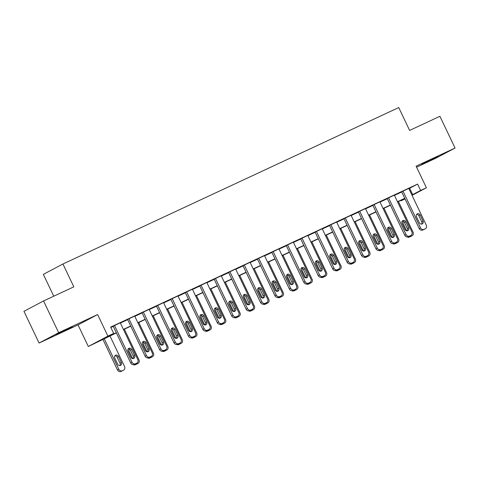 <?xml version="1.0" encoding="UTF-8"?>
<svg xmlns="http://www.w3.org/2000/svg" width="479" height="479" viewBox="0 0 479 479"><rect width="100%" height="100%" fill="white"/><g stroke="black" fill="none" stroke-linecap="round" stroke-linejoin="round"><path stroke-width="0.72" d="M60.785 332.54L72.299 326.87L59.755 332.695L56.049 334.623L60.785 332.54M426.573 162.124L438.087 156.459L425.544 162.279L421.837 164.207L426.573 162.124M116.385 332.911L88.322 346.485L107.913 336.132L113.685 333.444L105.739 337.641L116.295 332.725M78.029 324.906L97.62 314.553L58.678 332.695L43.541 300.962L23.95 311.314L39.086 343.048L78.029 324.906L88.322 346.485M53.762 296.202L43.344 274.353L62.935 264.001L398.726 107.565L409.623 130.414L439.914 116.301L455.05 148.035L416.107 166.177L426.4 187.756L412.054 195.336M416.586 167.177L435.459 158.387L455.05 148.035M405.054 198.923L401.037 200.797L404.959 198.719M400.839 200.39L401.037 200.797M58.678 332.695L39.086 343.048M408.874 188.66L417.598 184.098L110.655 327.097L113.685 333.444M110.853 327.504L113.266 326.379M120.391 323.056L127.689 319.655M134.815 316.338L142.113 312.937M149.238 309.62L156.537 306.219M163.662 302.896L170.961 299.495M178.086 296.178L185.385 292.777M192.51 289.46L199.809 286.059M206.934 282.736L214.233 279.341M221.358 276.018L228.657 272.617M235.782 269.3L243.081 265.899M250.206 262.576L257.504 259.181M264.63 255.858L271.928 252.457M279.053 249.14L286.352 245.739M293.477 242.422L300.776 239.021M307.901 235.698L315.2 232.297M322.325 228.98L329.624 225.579M336.749 222.262L344.048 218.861M351.173 215.538L358.472 212.137M365.597 208.82L372.896 205.419M380.021 202.102L387.319 198.701M394.445 195.378L401.743 191.977M408.755 188.409L401.647 191.768M394.331 195.133L387.224 198.492M379.907 201.851L372.8 205.21M365.483 208.569L358.376 211.928M351.059 215.293L343.952 218.652M336.635 222.011L329.528 225.369M322.211 228.728L315.104 232.087M307.787 235.452L300.68 238.811M293.364 242.17L286.256 245.529M278.934 248.888L271.827 252.247M264.51 255.612L257.403 258.971M250.086 262.33L242.979 265.689M235.662 269.048L228.555 272.407M221.238 275.772L214.131 279.125M206.814 282.49L199.707 285.849M192.39 289.208L185.283 292.567M177.966 295.926L170.859 299.285M163.543 302.65L156.435 306.009M149.119 309.368L142.012 312.727M134.695 316.086L127.588 319.445M120.271 322.81L113.164 326.169M97.62 314.553L107.913 336.132M417.598 184.098L420.628 190.444L426.4 187.756M43.541 300.962L73.832 286.849L62.935 264.001M404.863 198.516L397.564 201.916M390.439 205.234L383.14 208.634M376.015 211.958L368.716 215.358M361.591 218.675L354.292 222.076M347.167 225.393L339.868 228.794M332.743 232.117L325.445 235.518M318.319 238.835L311.021 242.236M303.896 245.553L296.597 248.954M289.472 252.277L282.173 255.672M275.048 258.995L267.749 262.396M260.624 265.713L253.325 269.114M246.2 272.437L238.901 275.832M231.776 279.155L224.477 282.556M217.352 285.873L210.053 289.274M202.928 292.591L195.63 295.992M188.504 299.315L181.206 302.716M174.081 306.033L166.782 309.434M159.657 312.751L152.358 316.152M145.233 319.475L137.934 322.876M130.809 326.193L123.51 329.594M411.898 195.007L420.628 190.444M123.42 329.402L130.719 326.001M137.844 322.684L145.143 319.283M152.268 315.966L159.567 312.565M166.692 309.242L173.991 305.841M181.116 302.524L188.415 299.124M195.54 295.806L202.839 292.406M209.964 289.082L217.262 285.688M224.388 282.365L231.686 278.964M238.811 275.647L246.11 272.246M253.235 268.923L260.534 265.528M267.659 262.205L274.958 258.804M282.083 255.487L289.382 252.086M296.507 248.769L303.806 245.368M310.931 242.045L318.23 238.644M325.355 235.327L332.654 231.926M339.779 228.609L347.077 225.208M354.203 221.885L361.501 218.484M368.626 215.167L375.925 211.766M383.05 208.449L390.349 205.048M397.474 201.725L404.773 198.324M409.659 188.295L412.682 194.642M408.737 188.385L426.298 225.196A2.814 2.545 62.1 0 1 425.202 228.806L424.047 229.345A2.814 2.545 62.1 0 1 420.526 227.878L402.971 191.073M401.63 191.744L419.203 228.579L420.526 227.878M423.077 221.106A2.251 2.036 -117.9 0 1 419.388 222.825L416.479 216.736A2.251 2.036 -117.9 0 1 420.173 215.017L423.077 221.106L421.754 221.807A2.251 2.036 -117.9 0 1 421.55 224.166M416.688 214.376A2.251 2.036 -117.9 0 1 418.85 215.712L421.754 221.807M424.083 229.399A2.814 2.545 -117.9 0 1 423.873 229.507L422.723 230.046A2.814 2.545 -117.9 0 1 419.203 228.579M398.426 201.515L413.06 232.189A2.814 2.545 62.1 0 1 412.066 235.752L410.743 236.452A2.814 2.545 -117.9 0 1 410.641 236.5L409.485 237.039A2.814 2.545 -117.9 0 1 407.336 236.979M403.45 221.37A2.251 2.036 62.1 0 0 403.24 223.729L406.15 229.824A2.251 2.036 62.1 0 0 407.126 230.884A2.251 2.036 -117.9 0 0 407.33 228.525L404.426 222.436A2.251 2.036 -117.9 0 0 402.264 221.094M409.018 236.428A2.814 2.545 62.1 0 0 410.808 236.339L411.964 235.8A2.814 2.545 62.1 0 0 412.066 235.752M394.313 195.103L411.874 231.914A2.814 2.545 62.1 0 1 410.778 235.524L409.623 236.063A2.814 2.545 62.1 0 1 406.102 234.602L388.547 197.791M387.206 198.462L404.779 235.303L406.102 234.602M408.653 227.824A2.251 2.036 -117.9 0 1 404.965 229.549L402.055 223.453A2.251 2.036 -117.9 0 1 405.749 221.735L408.653 227.824L407.33 228.525M409.659 236.117A2.814 2.545 -117.9 0 1 409.449 236.225L408.3 236.764A2.814 2.545 -117.9 0 1 404.779 235.303M379.889 201.821L397.45 238.632A2.814 2.545 62.1 0 1 396.355 242.248L395.199 242.781A2.814 2.545 62.1 0 1 391.678 241.32L374.123 204.509M372.782 205.18L390.355 242.021L391.678 241.32M394.229 234.548A2.251 2.036 -117.9 0 1 390.541 236.267L387.631 230.171A2.251 2.036 -117.9 0 1 391.325 228.453L394.229 234.548L392.906 235.249A2.251 2.036 -117.9 0 1 392.702 237.608A2.251 2.036 62.1 0 1 391.726 236.542L388.816 230.447A2.251 2.036 62.1 0 1 389.02 228.094M387.84 227.812A2.251 2.036 -117.9 0 1 390.002 229.154L392.906 235.249M395.235 242.841A2.814 2.545 -117.9 0 1 395.025 242.949L393.876 243.482A2.814 2.545 -117.9 0 1 390.355 242.021M365.465 208.545L383.026 245.35A2.814 2.545 62.1 0 1 381.925 248.966L380.775 249.505A2.814 2.545 62.1 0 1 377.254 248.038L359.699 211.233M358.358 211.904L375.931 248.739L377.254 248.038M379.805 241.266A2.251 2.036 -117.9 0 1 376.117 242.985L373.207 236.895A2.251 2.036 -117.9 0 1 376.901 235.171L379.805 241.266L378.482 241.967A2.251 2.036 -117.9 0 1 378.278 244.326A2.251 2.036 62.1 0 1 377.302 243.26L374.392 237.171A2.251 2.036 62.1 0 1 374.596 234.812M373.416 234.536A2.251 2.036 -117.9 0 1 375.578 235.872L378.482 241.967M380.811 249.559A2.814 2.545 -117.9 0 1 380.601 249.667L379.452 250.206A2.814 2.545 -117.9 0 1 375.931 248.739M384.002 208.233L398.636 238.907A2.814 2.545 62.1 0 1 397.642 242.47L396.319 243.17A2.814 2.545 -117.9 0 1 396.217 243.218L395.061 243.757A2.814 2.545 -117.9 0 1 392.912 243.703M394.594 243.146A2.814 2.545 62.1 0 0 396.384 243.057L397.54 242.524A2.814 2.545 62.1 0 0 397.642 242.47M369.578 214.951L384.212 245.625A2.814 2.545 62.1 0 1 383.218 249.188L381.895 249.888A2.814 2.545 -117.9 0 1 381.793 249.942L380.637 250.481A2.814 2.545 -117.9 0 1 378.488 250.421M380.17 249.87A2.814 2.545 62.1 0 0 381.961 249.781L383.116 249.242A2.814 2.545 62.1 0 0 383.218 249.188M355.155 221.675L369.788 252.349A2.814 2.545 62.1 0 1 368.794 255.912L367.471 256.612A2.814 2.545 -117.9 0 1 367.363 256.66L366.213 257.199A2.814 2.545 -117.9 0 1 364.064 257.139M360.172 241.53A2.251 2.036 62.1 0 0 359.969 243.889L362.878 249.984A2.251 2.036 62.1 0 0 363.854 251.044A2.251 2.036 -117.9 0 0 364.058 248.685L361.154 242.596A2.251 2.036 -117.9 0 0 358.993 241.254M365.746 256.588A2.814 2.545 62.1 0 0 367.537 256.499L368.692 255.96A2.814 2.545 62.1 0 0 368.794 255.912M351.041 215.263L368.602 252.074A2.814 2.545 62.1 0 1 367.501 255.684L366.351 256.223A2.814 2.545 62.1 0 1 362.831 254.762L345.275 217.951M343.934 218.622L361.507 255.463L362.831 254.762M365.381 247.984A2.251 2.036 -117.9 0 1 361.687 249.709L358.783 243.613A2.251 2.036 -117.9 0 1 362.477 241.895L365.381 247.984L364.058 248.685M366.381 256.277A2.814 2.545 -117.9 0 1 366.178 256.385L365.028 256.924A2.814 2.545 -117.9 0 1 361.507 255.463M340.731 228.393L355.364 259.067A2.814 2.545 62.1 0 1 354.37 262.63L353.047 263.33A2.814 2.545 -117.9 0 1 352.939 263.378L351.79 263.917A2.814 2.545 -117.9 0 1 349.64 263.863M345.748 248.254A2.251 2.036 62.1 0 0 345.545 250.607L348.455 256.702A2.251 2.036 62.1 0 0 349.43 257.762A2.251 2.036 -117.9 0 0 349.634 255.409L346.73 249.314A2.251 2.036 -117.9 0 0 344.569 247.972M351.323 263.306A2.814 2.545 62.1 0 0 353.113 263.216L354.268 262.684A2.814 2.545 62.1 0 0 354.37 262.63M336.617 221.981L354.179 258.792A2.814 2.545 62.1 0 1 353.077 262.408L351.927 262.941A2.814 2.545 62.1 0 1 348.407 261.48L330.851 224.669M329.51 225.34L347.083 262.181L348.407 261.48M350.957 254.708A2.251 2.036 -117.9 0 1 347.263 256.427L344.359 250.331A2.251 2.036 -117.9 0 1 348.053 248.613L350.957 254.708L349.634 255.409M351.957 262.995A2.814 2.545 -117.9 0 1 351.754 263.103L350.604 263.642A2.814 2.545 -117.9 0 1 347.083 262.181M322.193 228.705L339.755 265.51A2.814 2.545 62.1 0 1 338.653 269.126L337.503 269.665A2.814 2.545 62.1 0 1 333.983 268.198L316.427 231.387M315.086 232.058L332.66 268.899L333.983 268.198M336.533 261.426A2.251 2.036 -117.9 0 1 332.839 263.145L329.935 257.055A2.251 2.036 -117.9 0 1 333.629 255.331L336.533 261.426L335.21 262.127A2.251 2.036 -117.9 0 1 335.007 264.486A2.251 2.036 62.1 0 1 334.031 263.42L331.121 257.331A2.251 2.036 62.1 0 1 331.324 254.972M330.145 254.69A2.251 2.036 -117.9 0 1 332.306 256.031L335.21 262.127M337.533 269.719A2.814 2.545 -117.9 0 1 337.33 269.827L336.18 270.366A2.814 2.545 -117.9 0 1 332.66 268.899M307.769 235.423L325.331 272.234A2.814 2.545 62.1 0 1 324.229 275.844L323.08 276.383A2.814 2.545 62.1 0 1 319.559 274.922L302.004 238.111M300.662 238.782L318.236 275.617L319.559 274.922M322.11 268.144A2.251 2.036 -117.9 0 1 318.415 269.869L315.511 263.773A2.251 2.036 -117.9 0 1 319.206 262.055L322.11 268.144L320.786 268.845A2.251 2.036 -117.9 0 1 320.583 271.204A2.251 2.036 62.1 0 1 319.607 270.144L316.697 264.049A2.251 2.036 62.1 0 1 316.9 261.69M315.721 261.414A2.251 2.036 -117.9 0 1 317.882 262.755L320.786 268.845M323.109 276.437A2.814 2.545 -117.9 0 1 322.906 276.545L321.756 277.084A2.814 2.545 -117.9 0 1 318.236 275.617M293.346 242.14L310.907 278.952A2.814 2.545 62.1 0 1 309.805 282.568L308.656 283.101A2.814 2.545 62.1 0 1 305.135 281.64L287.58 244.829M286.238 245.499L303.812 282.341L305.135 281.64M307.686 274.868A2.251 2.036 -117.9 0 1 303.991 276.587L301.087 270.491A2.251 2.036 -117.9 0 1 304.782 268.773L307.686 274.868L306.362 275.563A2.251 2.036 -117.9 0 1 306.159 277.928M301.297 268.132A2.251 2.036 -117.9 0 1 303.458 269.473L306.362 275.563M308.686 283.155A2.814 2.545 -117.9 0 1 308.482 283.263L307.332 283.802A2.814 2.545 -117.9 0 1 303.812 282.341M278.922 248.858L296.483 285.67A2.814 2.545 62.1 0 1 295.381 289.286L294.232 289.825A2.814 2.545 62.1 0 1 290.711 288.358L273.156 251.547M271.815 252.217L289.388 289.059L290.711 288.358M293.262 281.586A2.251 2.036 -117.9 0 1 289.567 283.305L286.664 277.215A2.251 2.036 -117.9 0 1 290.358 275.491L293.262 281.586L291.939 282.287A2.251 2.036 -117.9 0 1 291.735 284.646A2.251 2.036 62.1 0 1 290.759 283.58L287.849 277.491A2.251 2.036 62.1 0 1 288.053 275.132M286.873 274.85A2.251 2.036 -117.9 0 1 289.035 276.191L291.939 282.287M294.262 289.879A2.814 2.545 -117.9 0 1 294.058 289.987L292.909 290.519A2.814 2.545 -117.9 0 1 289.388 289.059M326.307 235.111L340.94 265.785A2.814 2.545 62.1 0 1 339.946 269.348L338.623 270.048A2.814 2.545 -117.9 0 1 338.515 270.102L337.366 270.641A2.814 2.545 -117.9 0 1 335.216 270.581M336.899 270.03A2.814 2.545 62.1 0 0 338.689 269.94L339.845 269.402A2.814 2.545 62.1 0 0 339.946 269.348M311.883 241.835L326.516 272.509A2.814 2.545 62.1 0 1 325.522 276.072L324.199 276.766A2.814 2.545 -117.9 0 1 324.091 276.82L322.942 277.359A2.814 2.545 -117.9 0 1 320.792 277.299M322.475 276.748A2.814 2.545 62.1 0 0 324.265 276.658L325.421 276.12A2.814 2.545 62.1 0 0 325.522 276.072M297.459 248.553L312.092 279.227A2.814 2.545 62.1 0 1 311.099 282.79L309.775 283.49A2.814 2.545 -117.9 0 1 309.668 283.538L308.518 284.077A2.814 2.545 -117.9 0 1 306.368 284.023M302.477 268.408A2.251 2.036 62.1 0 0 302.273 270.767L305.183 276.862A2.251 2.036 62.1 0 0 306.159 277.922M308.051 283.466A2.814 2.545 62.1 0 0 309.841 283.376L310.991 282.844A2.814 2.545 62.1 0 0 311.099 282.79M283.035 255.271L297.669 285.945A2.814 2.545 62.1 0 1 296.675 289.508L295.351 290.208A2.814 2.545 -117.9 0 1 295.244 290.262L294.094 290.795A2.814 2.545 -117.9 0 1 291.945 290.741M293.627 290.19A2.814 2.545 62.1 0 0 295.417 290.1L296.567 289.561A2.814 2.545 62.1 0 0 296.675 289.508M268.611 261.995L283.245 292.669A2.814 2.545 62.1 0 1 282.251 296.232L280.928 296.926A2.814 2.545 -117.9 0 1 280.82 296.98L279.67 297.519A2.814 2.545 -117.9 0 1 277.521 297.459M273.629 281.85A2.251 2.036 62.1 0 0 273.425 284.209L276.329 290.304A2.251 2.036 62.1 0 0 277.311 291.364A2.251 2.036 -117.9 0 0 277.515 289.005L274.611 282.915A2.251 2.036 -117.9 0 0 272.449 281.574M279.203 296.908A2.814 2.545 62.1 0 0 280.993 296.818L282.143 296.279A2.814 2.545 62.1 0 0 282.251 296.232M264.498 255.582L282.059 292.394A2.814 2.545 62.1 0 1 280.957 296.004L279.808 296.543A2.814 2.545 62.1 0 1 276.287 295.082L258.732 258.271M257.391 258.941L274.964 295.777L276.287 295.082M278.838 288.304A2.251 2.036 -117.9 0 1 275.144 290.029L272.24 283.933A2.251 2.036 -117.9 0 1 275.934 282.215L278.838 288.304L277.515 289.005M279.838 296.597A2.814 2.545 -117.9 0 1 279.634 296.705L278.485 297.243A2.814 2.545 -117.9 0 1 274.964 295.777M254.187 268.713L268.821 299.387A2.814 2.545 62.1 0 1 267.827 302.95L266.504 303.65A2.814 2.545 -117.9 0 1 266.396 303.698L265.246 304.237A2.814 2.545 -117.9 0 1 263.097 304.183M259.205 288.568A2.251 2.036 62.1 0 0 259.001 290.927L261.905 297.022A2.251 2.036 62.1 0 0 262.887 298.082A2.251 2.036 -117.9 0 0 263.091 295.723L260.187 289.633A2.251 2.036 -117.9 0 0 258.019 288.292M264.779 303.626A2.814 2.545 62.1 0 0 266.569 303.536L267.719 302.997A2.814 2.545 62.1 0 0 267.827 302.95M250.074 262.3L267.635 299.112A2.814 2.545 62.1 0 1 266.534 302.728L265.384 303.261A2.814 2.545 62.1 0 1 261.863 301.8L244.308 264.989M242.967 265.659L260.54 302.5L261.863 301.8M264.414 295.028A2.251 2.036 -117.9 0 1 260.72 296.746L257.816 290.651A2.251 2.036 -117.9 0 1 261.51 288.933L264.414 295.028L263.091 295.723M265.414 303.315A2.814 2.545 -117.9 0 1 265.21 303.423L264.055 303.961A2.814 2.545 -117.9 0 1 260.54 302.5M239.763 275.431L254.397 306.105A2.814 2.545 62.1 0 1 253.403 309.668L252.08 310.368A2.814 2.545 -117.9 0 1 251.972 310.422L250.822 310.955A2.814 2.545 -117.9 0 1 248.673 310.901M244.781 295.292A2.251 2.036 62.1 0 0 244.577 297.651L247.481 303.74A2.251 2.036 62.1 0 0 248.463 304.806A2.251 2.036 -117.9 0 0 248.667 302.447L245.763 296.351A2.251 2.036 -117.9 0 0 243.595 295.01M250.355 310.344A2.814 2.545 62.1 0 0 252.146 310.26L253.295 309.721A2.814 2.545 62.1 0 0 253.403 309.668M235.65 269.018L253.205 305.83A2.814 2.545 62.1 0 1 252.11 309.446L250.96 309.985A2.814 2.545 62.1 0 1 247.439 308.518L229.884 271.707M228.543 272.377L246.116 309.218L247.439 308.518M249.99 301.746A2.251 2.036 -117.9 0 1 246.296 303.464L243.392 297.375A2.251 2.036 -117.9 0 1 247.086 295.651L249.99 301.746L248.667 302.447M250.99 310.039A2.814 2.545 -117.9 0 1 250.786 310.147L249.631 310.679A2.814 2.545 -117.9 0 1 246.116 309.218M225.34 282.155L239.973 312.829A2.814 2.545 62.1 0 1 238.979 316.391L237.656 317.086A2.814 2.545 -117.9 0 1 237.548 317.14L236.398 317.679A2.814 2.545 -117.9 0 1 234.249 317.619M230.357 302.01A2.251 2.036 62.1 0 0 230.154 304.369L233.057 310.458A2.251 2.036 62.1 0 0 234.039 311.524M235.931 317.068A2.814 2.545 62.1 0 0 237.722 316.978L238.871 316.439A2.814 2.545 62.1 0 0 238.979 316.391M221.226 275.742L238.782 312.553A2.814 2.545 62.1 0 1 237.686 316.164L236.536 316.703A2.814 2.545 62.1 0 1 233.016 315.236L215.454 278.431M214.119 279.101L231.692 315.936L233.016 315.236M235.566 308.464A2.251 2.036 -117.9 0 1 231.872 310.188L228.968 304.093A2.251 2.036 -117.9 0 1 232.662 302.375L235.566 308.464L234.243 309.165A2.251 2.036 -117.9 0 1 234.033 311.524M229.172 301.734A2.251 2.036 -117.9 0 1 231.339 303.069L234.243 309.165M236.566 316.757A2.814 2.545 -117.9 0 1 236.363 316.864L235.207 317.403A2.814 2.545 -117.9 0 1 231.692 315.936M210.916 288.873L225.549 319.547A2.814 2.545 62.1 0 1 224.555 323.109L223.232 323.81A2.814 2.545 -117.9 0 1 223.124 323.858L221.975 324.397A2.814 2.545 -117.9 0 1 219.825 324.337M215.933 308.727A2.251 2.036 62.1 0 0 215.73 311.087L218.634 317.182A2.251 2.036 62.1 0 0 219.616 318.242A2.251 2.036 -117.9 0 0 219.819 315.883L216.915 309.793A2.251 2.036 -117.9 0 0 214.748 308.452M221.502 323.786A2.814 2.545 62.1 0 0 223.298 323.696L224.447 323.157A2.814 2.545 62.1 0 0 224.555 323.109M206.802 282.46L224.358 319.271A2.814 2.545 62.1 0 1 223.262 322.882L222.112 323.421A2.814 2.545 62.1 0 1 218.592 321.96L201.03 285.149M199.695 285.819L217.268 322.66L218.592 321.96M221.142 315.188A2.251 2.036 -117.9 0 1 217.448 316.906L214.544 310.811A2.251 2.036 -117.9 0 1 218.238 309.093L221.142 315.188L219.819 315.883M222.142 323.475A2.814 2.545 -117.9 0 1 221.939 323.582L220.783 324.121A2.814 2.545 -117.9 0 1 217.268 322.66M196.492 295.591L211.125 326.265A2.814 2.545 62.1 0 1 210.131 329.827L208.808 330.528A2.814 2.545 -117.9 0 1 208.7 330.582L207.551 331.115A2.814 2.545 -117.9 0 1 205.401 331.061M201.509 315.451A2.251 2.036 62.1 0 0 201.306 317.811L204.21 323.9A2.251 2.036 62.1 0 0 205.192 324.966A2.251 2.036 -117.9 0 0 205.395 322.606L202.491 316.511A2.251 2.036 -117.9 0 0 200.324 315.17M207.078 330.504A2.814 2.545 62.1 0 0 208.874 330.42L210.024 329.881A2.814 2.545 62.1 0 0 210.131 329.827M192.378 289.178L209.934 325.989A2.814 2.545 62.1 0 1 208.838 329.606L207.682 330.145A2.814 2.545 62.1 0 1 204.168 328.678L186.606 291.867M185.271 292.537L202.845 329.378L204.168 328.678M206.718 321.906A2.251 2.036 -117.9 0 1 203.024 323.624L200.12 317.535A2.251 2.036 -117.9 0 1 203.814 315.811L206.718 321.906L205.395 322.606M207.718 330.199A2.814 2.545 -117.9 0 1 207.515 330.306L206.359 330.839A2.814 2.545 -117.9 0 1 202.845 329.378M182.068 302.315L196.701 332.983A2.814 2.545 62.1 0 1 195.707 336.545L194.378 337.246A2.814 2.545 -117.9 0 1 194.276 337.3L193.127 337.839A2.814 2.545 -117.9 0 1 190.977 337.779M187.085 322.169A2.251 2.036 62.1 0 0 186.882 324.528L189.786 330.618A2.251 2.036 62.1 0 0 190.768 331.684A2.251 2.036 -117.9 0 0 190.971 329.324L188.061 323.229A2.251 2.036 -117.9 0 0 185.9 321.894M192.654 337.228A2.814 2.545 62.1 0 0 194.45 337.138L195.6 336.599A2.814 2.545 62.1 0 0 195.707 336.545M177.954 295.902L195.51 332.713A2.814 2.545 62.1 0 1 194.414 336.324L193.259 336.863A2.814 2.545 62.1 0 1 189.744 335.396L172.183 298.591M170.847 299.261L188.421 336.096L189.744 335.396M192.295 328.624A2.251 2.036 -117.9 0 1 188.6 330.342L185.696 324.253A2.251 2.036 -117.9 0 1 189.391 322.535L192.295 328.624L190.971 329.324M193.294 336.917A2.814 2.545 -117.9 0 1 193.091 337.024L191.935 337.563A2.814 2.545 -117.9 0 1 188.421 336.096M163.531 302.62L181.086 339.431A2.814 2.545 62.1 0 1 179.99 343.042L178.835 343.581A2.814 2.545 62.1 0 1 175.32 342.12L157.759 305.309M156.423 305.979L173.997 342.82L175.32 342.12M177.871 335.342A2.251 2.036 -117.9 0 1 174.176 337.066L171.272 330.971A2.251 2.036 -117.9 0 1 174.967 329.253L177.871 335.342L176.547 336.042A2.251 2.036 -117.9 0 1 176.338 338.408A2.251 2.036 62.1 0 1 175.362 337.342L172.458 331.246A2.251 2.036 62.1 0 1 172.662 328.887M171.476 328.612A2.251 2.036 -117.9 0 1 173.637 329.953L176.547 336.042M178.871 343.635A2.814 2.545 -117.9 0 1 178.667 343.742L177.511 344.281A2.814 2.545 -117.9 0 1 173.997 342.82M149.107 309.338L166.662 346.149A2.814 2.545 62.1 0 1 165.566 349.766L164.411 350.299A2.814 2.545 62.1 0 1 160.896 348.838L143.335 312.027M142 312.697L159.573 349.538L160.896 348.838M163.447 342.066A2.251 2.036 -117.9 0 1 159.752 343.784L156.849 337.689A2.251 2.036 -117.9 0 1 160.543 335.971L163.447 342.066L162.124 342.766A2.251 2.036 -117.9 0 1 161.914 345.125M157.052 335.33A2.251 2.036 -117.9 0 1 159.214 336.671L162.124 342.766M164.447 350.353A2.814 2.545 -117.9 0 1 164.243 350.466L163.088 350.999A2.814 2.545 -117.9 0 1 159.573 349.538M134.683 316.062L152.238 352.867A2.814 2.545 62.1 0 1 151.142 356.484L149.987 357.023A2.814 2.545 62.1 0 1 146.472 355.556L128.911 318.745M127.576 319.421L145.149 356.256L146.472 355.556M149.023 348.784A2.251 2.036 -117.9 0 1 145.329 350.502L142.425 344.413A2.251 2.036 -117.9 0 1 146.119 342.689L149.023 348.784L147.7 349.484A2.251 2.036 -117.9 0 1 147.49 351.843A2.251 2.036 62.1 0 1 146.514 350.778L143.61 344.688A2.251 2.036 62.1 0 1 143.814 342.329M142.628 342.048A2.251 2.036 -117.9 0 1 144.79 343.389L147.7 349.484M150.023 357.077A2.814 2.545 -117.9 0 1 149.819 357.184L148.664 357.723A2.814 2.545 -117.9 0 1 145.149 356.256M120.259 322.78L137.814 359.591A2.814 2.545 62.1 0 1 136.719 363.202L135.563 363.741A2.814 2.545 62.1 0 1 132.048 362.28L114.487 325.469M113.152 326.139L130.725 362.98L132.048 362.28M134.599 355.502A2.251 2.036 -117.9 0 1 130.905 357.226L128.001 351.131A2.251 2.036 -117.9 0 1 131.689 349.413L134.599 355.502L133.276 356.202A2.251 2.036 -117.9 0 1 133.066 358.561A2.251 2.036 62.1 0 1 132.09 357.502L129.186 351.406A2.251 2.036 62.1 0 1 129.39 349.047M128.204 348.772A2.251 2.036 -117.9 0 1 130.366 350.113L133.276 356.202M135.599 363.795A2.814 2.545 -117.9 0 1 135.395 363.902L134.24 364.441A2.814 2.545 -117.9 0 1 130.725 362.98M167.644 309.033L182.277 339.707A2.814 2.545 62.1 0 1 181.284 343.269L179.954 343.97A2.814 2.545 -117.9 0 1 179.853 344.018L178.697 344.557A2.814 2.545 -117.9 0 1 176.553 344.497M178.23 343.946A2.814 2.545 62.1 0 0 180.026 343.856L181.176 343.317A2.814 2.545 62.1 0 0 181.284 343.269M153.22 315.751L167.848 346.425A2.814 2.545 62.1 0 1 166.86 349.987L165.53 350.688A2.814 2.545 -117.9 0 1 165.429 350.736L164.273 351.275A2.814 2.545 -117.9 0 1 162.13 351.221M158.238 335.611A2.251 2.036 62.1 0 0 158.034 337.964L160.938 344.06A2.251 2.036 62.1 0 0 161.92 345.12M163.806 350.664A2.814 2.545 62.1 0 0 165.602 350.574L166.752 350.041A2.814 2.545 62.1 0 0 166.86 349.987M138.796 322.469L153.424 353.143A2.814 2.545 62.1 0 1 152.436 356.705L151.107 357.406A2.814 2.545 -117.9 0 1 151.005 357.46L149.849 357.999A2.814 2.545 -117.9 0 1 147.7 357.939M149.382 357.388A2.814 2.545 62.1 0 0 151.178 357.298L152.328 356.759A2.814 2.545 62.1 0 0 152.436 356.705M124.372 329.193L139 359.867A2.814 2.545 62.1 0 1 138.006 363.429L136.683 364.13A2.814 2.545 -117.9 0 1 136.581 364.178L135.425 364.717A2.814 2.545 -117.9 0 1 133.276 364.657M134.958 364.106A2.814 2.545 62.1 0 0 136.755 364.016L137.904 363.477A2.814 2.545 62.1 0 0 138.006 363.429M102.823 339.234L117.487 369.974A2.814 2.545 -117.9 0 0 121.001 371.435L122.157 370.896A2.814 2.545 -117.9 0 0 122.361 370.788M109.948 335.911L124.576 366.585A2.814 2.545 62.1 0 1 123.48 370.201L122.325 370.734A2.814 2.545 62.1 0 1 118.81 369.273L104.177 338.599M119.828 365.561A2.251 2.036 62.1 0 0 120.037 363.196L117.127 357.106A2.251 2.036 62.1 0 0 114.966 355.765M121.361 362.501L118.457 356.406A2.251 2.036 62.1 0 0 114.762 358.124L117.666 364.22A2.251 2.036 62.1 0 0 121.361 362.501L120.037 363.196M423.873 229.507L425.202 228.806M422.723 230.046L424.047 229.345M420.173 215.017L418.85 215.712M410.808 236.339L409.485 237.039M411.964 235.8L410.641 236.5M409.449 236.225L410.778 235.524M408.3 236.764L409.623 236.063M405.749 221.735L404.426 222.436M395.025 242.949L396.355 242.248M393.876 243.482L395.199 242.781M391.325 228.453L390.002 229.154M380.601 249.667L381.925 248.966M379.452 250.206L380.775 249.505M376.901 235.171L375.578 235.872M396.384 243.057L395.061 243.757M397.54 242.524L396.217 243.218M381.961 249.781L380.637 250.481M383.116 249.242L381.793 249.942M367.537 256.499L366.213 257.199M368.692 255.96L367.363 256.66M366.178 256.385L367.501 255.684M365.028 256.924L366.351 256.223M362.477 241.895L361.154 242.596M353.113 263.216L351.79 263.917M354.268 262.684L352.939 263.378M351.754 263.103L353.077 262.408M350.604 263.642L351.927 262.941M348.053 248.613L346.73 249.314M337.33 269.827L338.653 269.126M336.18 270.366L337.503 269.665M333.629 255.331L332.306 256.031M322.906 276.545L324.229 275.844M321.756 277.084L323.08 276.383M319.206 262.055L317.882 262.755M308.482 283.263L309.805 282.568M307.332 283.802L308.656 283.101M304.782 268.773L303.458 269.473M294.058 289.987L295.381 289.286M292.909 290.519L294.232 289.825M290.358 275.491L289.035 276.191M338.689 269.94L337.366 270.641M339.845 269.402L338.515 270.102M324.265 276.658L322.942 277.359M325.421 276.12L324.091 276.82M309.841 283.376L308.518 284.077M310.991 282.844L309.668 283.538M295.417 290.1L294.094 290.795M296.567 289.561L295.244 290.262M280.993 296.818L279.67 297.519M282.143 296.279L280.82 296.98M279.634 296.705L280.957 296.004M278.485 297.243L279.808 296.543M275.934 282.215L274.611 282.915M266.569 303.536L265.246 304.237M267.719 302.997L266.396 303.698M265.21 303.423L266.534 302.728M264.055 303.961L265.384 303.261M261.51 288.933L260.187 289.633M252.146 310.26L250.822 310.955M253.295 309.721L251.972 310.422M250.786 310.147L252.11 309.446M249.631 310.679L250.96 309.985M247.086 295.651L245.763 296.351M237.722 316.978L236.398 317.679M238.871 316.439L237.548 317.14M236.363 316.864L237.686 316.164M235.207 317.403L236.536 316.703M232.662 302.375L231.339 303.069M223.298 323.696L221.975 324.397M224.447 323.157L223.124 323.858M221.939 323.582L223.262 322.882M220.783 324.121L222.112 323.421M218.238 309.093L216.915 309.793M208.874 330.42L207.551 331.115M210.024 329.881L208.7 330.582M207.515 330.306L208.838 329.606M206.359 330.839L207.682 330.145M203.814 315.811L202.491 316.511M194.45 337.138L193.127 337.839M195.6 336.599L194.276 337.3M193.091 337.024L194.414 336.324M191.935 337.563L193.259 336.863M189.391 322.535L188.061 323.229M178.667 343.742L179.99 343.042M177.511 344.281L178.835 343.581M174.967 329.253L173.637 329.953M164.243 350.466L165.566 349.766M163.088 350.999L164.411 350.299M160.543 335.971L159.214 336.671M149.819 357.184L151.142 356.484M148.664 357.723L149.987 357.023M146.119 342.689L144.79 343.389M135.395 363.902L136.719 363.202M134.24 364.441L135.563 363.741M131.689 349.413L130.366 350.113M180.026 343.856L178.697 344.557M181.176 343.317L179.853 344.018M165.602 350.574L164.273 351.275M166.752 350.041L165.429 350.736M151.178 357.298L149.849 357.999M152.328 356.759L151.005 357.46M136.755 364.016L135.425 364.717M137.904 363.477L136.581 364.178M118.81 369.273L117.487 369.974M122.325 370.734L121.001 371.435M123.48 370.201L122.157 370.896M117.127 357.106L118.457 356.406M423.981 229.453L425.304 228.752M409.557 236.177L410.88 235.476M395.133 242.895L396.456 242.194M380.709 249.613L382.032 248.912M366.285 256.337L367.609 255.636M351.861 263.055L353.185 262.354M337.438 269.773L338.761 269.072M323.014 276.497L324.337 275.796M308.59 283.215L309.913 282.514M294.166 289.933L295.489 289.232M279.742 296.651L281.065 295.956M265.312 303.375L266.641 302.674M250.888 310.093L252.217 309.392M236.464 316.811L237.794 316.116M222.04 323.535L223.37 322.834M207.617 330.253L208.94 329.552M193.193 336.971L194.516 336.27M178.769 343.694L180.092 342.994M164.345 350.412L165.668 349.712M149.921 357.13L151.244 356.43M135.497 363.854L136.82 363.154M123.582 370.147L122.259 370.848"/></g></svg>
